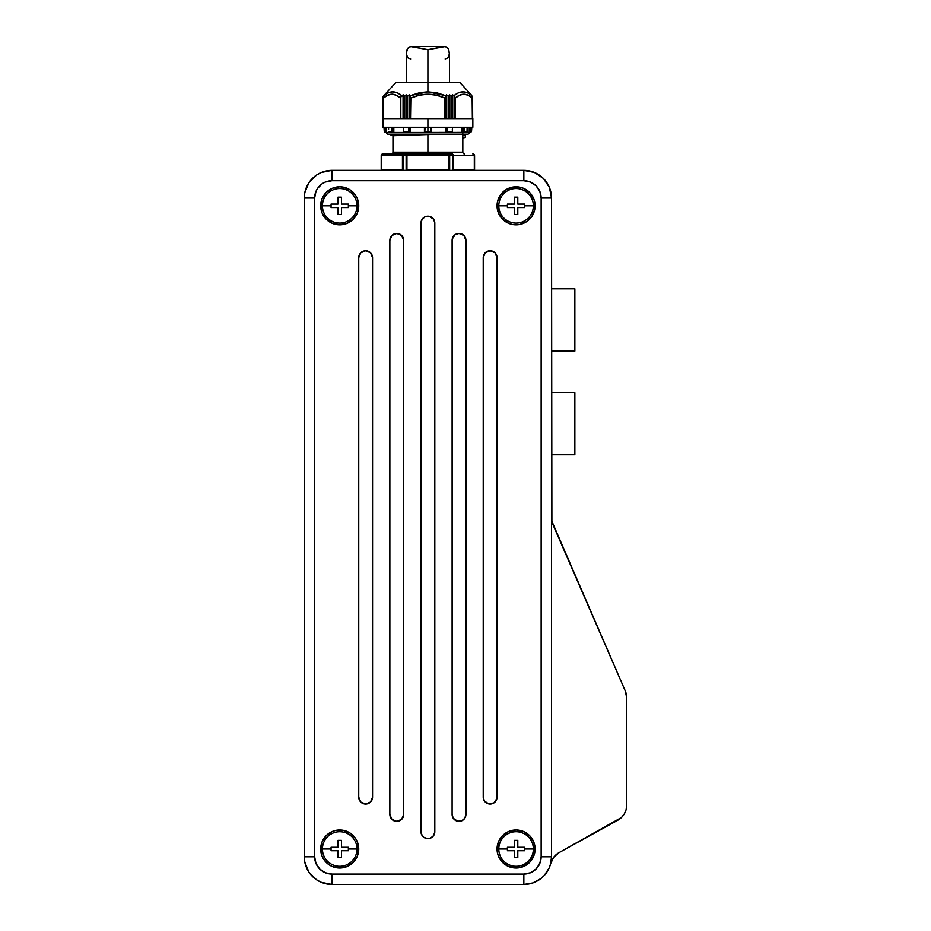 <?xml version="1.0" encoding="UTF-8"?>
<svg xmlns="http://www.w3.org/2000/svg" width="931" height="931" viewBox="0 0 931 931"><rect width="100%" height="100%" fill="white"/><g stroke="black" fill="none" stroke-linecap="round" stroke-linejoin="round"><path stroke-width="1.4" d="M474.31 155.64L474.31 169.465L453.35 169.465L453.35 155.64L451.849 153.906A1.734 0.919 90 0 1 452.769 155.64L452.769 169.465L474.31 169.465L474.31 155.64L453.35 155.64L453.35 169.465L455.073 170.373L453.35 169.465L452.885 170.373L452.769 155.64L449.661 155.64L449.01 153.941L448.858 155.64L406.928 155.64L406.928 153.906L406.928 155.64L448.858 155.64L448.858 153.906L403.938 153.906A1.734 0.919 90 0 0 403.018 155.64L402.436 169.465L381.245 169.465L382.757 170.373L381.477 169.465L381.477 155.64L381.477 169.465L402.436 169.465L402.436 155.64L403.938 153.906A1.734 1.501 90 0 0 402.436 155.64L381.245 155.64L382.978 153.906A1.734 1.501 90 0 0 381.477 155.64L402.436 155.64A1.734 1.501 -90 0 1 403.938 153.906L382.978 153.906A1.734 1.722 90 0 0 381.245 155.64L381.21 155.64A1.734 1.734 0 0 1 382.944 153.906L382.944 153.906A1.734 1.734 0 0 0 381.21 155.64L381.245 155.64A1.734 1.722 -90 0 1 382.978 153.906L451.849 153.906A1.734 1.501 90 0 1 453.35 155.64L474.31 155.64A1.734 1.501 -90 0 0 472.82 153.906A1.734 1.501 90 0 1 474.31 155.64L473.879 154.418M391.241 153.906A1.734 1.734 0 0 0 392.963 152.184L462.823 152.184A1.734 1.734 0 0 0 464.546 153.906A1.734 1.734 0 0 1 462.823 152.184L427.899 152.184L427.899 134.46L427.899 152.184L392.963 152.184A1.734 1.734 0 0 1 391.241 153.906M469.387 132.47A1.734 1.734 0 0 1 467.665 134.192A1.734 1.734 0 0 0 469.387 132.47L470.353 132.47L469.247 132.47L469.247 127.279L469.247 132.47L465.43 132.47L470.981 132.26L471.738 127.279L471.528 131.504L470.353 132.47M388.122 134.192A1.734 1.734 0 0 1 386.4 132.47A1.734 1.734 0 0 0 388.122 134.192L467.665 134.192L388.122 134.192M384.375 131.504L384.259 131.504A1.036 1.036 0 0 0 385.294 132.47L385.085 127.279L385.294 132.47A1.036 1.036 0 0 1 384.259 131.504L384.212 129.339L384.375 131.504M449.661 169.465L449.661 155.64L449.661 169.465L445.856 170.373L448.858 169.465L448.858 155.64L452.769 155.64A1.734 0.919 -90 0 0 451.849 153.906L448.858 153.906A1.734 0.803 90 0 1 449.661 155.64L448.858 155.64L448.858 169.465L449.661 169.465M474.542 169.465L474.542 155.64L474.542 169.465L473.029 170.373L474.542 169.465M390.38 134.53L392.847 135.495L424.711 134.192L392.963 135.751L438.676 134.192L392.963 135.751L392.963 152.184M462.823 134.53L462.823 138.347L462.823 134.53L465.419 135.751L465.163 137.451L463.079 138.009L465.419 137.125L465.337 135.542L463.079 134.867L465.419 135.751M390.624 134.436L393.336 134.192M460.682 92.122L458.424 92.891L463.044 91.855L467.56 92.891L471.121 94.869M471.354 94.985L459.716 82.324L427.899 82.324L427.899 91.855L437.023 92.891L445.763 95.718L446.484 94.834L448.73 96.44L449.475 94.904L451.814 96.44L452.408 94.869L453.921 95.718L458.413 92.891L462.265 91.878M471.086 94.857L471.784 95.718C466.07 90.621 460.112 90.621 453.921 95.718L452.722 94.915L452.722 118.633L452.722 94.915L451.512 96.324L451.512 118.633L451.512 96.324L449.836 94.985L449.836 118.633L449.836 94.985L448.951 96.324L448.951 118.633L448.951 96.324L448.521 118.633L448.521 96.335L446.717 94.927L446.717 118.633L446.717 94.927L445.286 97.068L445.286 118.633L445.286 97.068L444.971 118.633L444.971 98.162L436.616 95.265L427.899 94.194L419.171 95.265L410.815 98.162L409.477 94.915L409.477 118.633L409.477 94.915L410.513 97.068L410.513 118.633L410.815 98.162C422.197 92.949 433.59 92.949 444.971 98.162L445.763 95.718L427.899 91.855L410.024 95.718L420.044 92.623L427.899 91.855L427.899 82.324L396.071 82.324L459.716 82.324M427.899 118.633L427.899 127.279L472.843 127.279L427.899 127.279L427.899 131.504L427.899 118.633L472.843 118.633L382.944 118.633L427.899 118.633M424.897 129.339L424.711 131.504L431.076 131.504L431.344 132.342L430.89 129.339L431.076 131.504L424.711 131.504L425.42 127.279L424.897 129.339M454.991 118.633L454.991 97.115L454.98 118.633L454.98 97.068L453.921 95.718L454.991 97.115L454.991 118.633M400.796 118.633L400.796 97.115L400.493 118.633L400.493 98.162L396.315 95.265L400.493 98.162L400.796 97.115L400.796 118.633L400.819 97.068L400.819 118.633M451.593 118.633L451.593 96.382L451.593 118.633M406.835 96.324L406.37 118.633L406.835 96.324M407.173 96.393L407.173 118.633L407.173 96.393M448.614 118.633L448.614 96.393L448.614 118.633M403.856 96.335L403.426 118.633L403.856 96.335M404.194 96.382L404.275 118.633L404.194 96.382M495.897 800.963A6.913 6.913 0 0 0 496.921 798.495L493.977 802.883L488.787 803.918L484.388 800.974L483.224 797.134L483.224 257.678L485.249 252.79L490.137 250.765L495.024 252.79L497.049 257.678L497.049 797.134A6.913 6.913 0 0 1 490.137 804.047A6.913 6.913 0 0 0 495.886 800.986M496.921 798.472A6.913 6.913 0 0 0 497.049 797.145M359.901 800.986A6.913 6.913 0 0 0 372.563 797.134A6.913 6.913 0 0 1 365.65 804.047L360.763 802.022L358.738 797.134L358.738 257.678L360.763 252.79L365.65 250.765L370.538 252.79L372.563 257.678L372.563 797.134L370.538 802.022L365.65 804.047A6.913 6.913 0 0 1 358.738 797.134L358.738 257.678A6.913 6.913 0 0 1 365.65 250.765A6.913 6.913 0 0 1 372.563 257.678L372.563 797.134M459.018 821.34A6.913 6.913 0 0 0 464.767 818.279L461.66 820.816L457.668 821.212L453.269 818.268L452.105 814.427L452.233 239.046L455.178 234.647L459.018 233.472L463.906 235.508L465.931 240.396L465.931 814.427A6.913 6.913 0 0 1 459.018 821.34A6.913 6.913 0 0 1 452.105 814.427A6.913 6.913 0 0 0 459.018 821.34M464.767 818.256A6.913 6.913 0 0 0 465.931 814.439L464.767 818.268M391.02 818.279A6.913 6.913 0 0 0 403.693 814.427A6.913 6.913 0 0 1 396.769 821.34L391.881 819.315L389.856 814.427L389.856 240.396L391.881 235.508L396.769 233.472L401.657 235.508L403.693 240.396L403.693 814.427L401.657 819.315L396.769 821.34A6.913 6.913 0 0 1 389.856 814.427A6.913 6.913 0 0 0 391.02 818.256M427.911 838.633A6.913 6.913 0 0 0 430.529 838.109L427.899 838.633L424.047 837.469L422.139 835.561L420.975 831.72L420.975 223.103L422.139 219.262L425.246 216.714L429.238 216.318L433.648 219.262L434.812 223.103L434.812 831.72A6.913 6.913 0 0 1 427.899 838.633A6.913 6.913 0 0 1 420.975 831.72A6.913 6.913 0 0 0 425.234 838.098M430.553 838.098A6.913 6.913 0 0 0 434.812 831.72L433.648 835.561L430.541 838.109M353.175 862.432A19.016 19.016 0 0 0 358.738 849.002L357.004 849.002A17.293 17.293 0 0 0 339.71 831.72A17.293 17.293 0 0 0 322.429 849.002L320.695 849.002L321.055 852.715L321.055 845.29L322.138 841.729L320.695 849.002L322.429 849.002A17.293 17.293 0 0 1 339.71 831.72A17.293 17.293 0 0 1 357.004 849.002L348.357 849.002L348.357 850.736L341.444 850.736L341.444 857.649L337.988 857.649L337.988 850.736L331.064 850.736L331.064 849.002L322.429 849.002A17.293 17.293 0 0 0 339.71 866.296A17.293 17.293 0 0 0 357.004 849.002L358.738 849.002A19.016 19.016 0 0 1 339.71 868.029A19.016 19.016 0 0 1 320.695 849.002A19.016 19.016 0 0 0 329.132 864.806M353.175 219.251A19.016 19.016 0 0 0 358.738 205.809L357.004 205.809A17.293 17.293 0 0 0 339.71 188.528A17.293 17.293 0 0 0 322.429 205.809L320.695 205.809L321.055 209.522L321.055 202.097L322.138 198.536L320.695 205.809L322.429 205.809A17.293 17.293 0 0 1 339.71 188.528A17.293 17.293 0 0 1 357.004 205.809L348.357 205.809L348.357 207.543L341.444 207.543L341.444 214.456L337.988 214.456L337.988 207.543L331.064 207.543L331.064 205.809L322.429 205.809A17.293 17.293 0 0 0 339.71 223.103A17.293 17.293 0 0 0 357.004 205.809L358.738 205.809A19.016 19.016 0 0 1 339.71 224.837A19.016 19.016 0 0 1 320.695 205.809A19.016 19.016 0 0 0 329.132 221.613M526.667 864.806A19.016 19.016 0 0 0 535.092 849.002L533.358 849.002A17.293 17.293 0 0 0 516.077 831.72A17.293 17.293 0 0 0 498.783 849.002L497.049 849.002L497.422 852.715L497.049 849.002L498.504 841.729L497.049 849.002L498.783 849.002A17.293 17.293 0 0 1 516.077 831.72A17.293 17.293 0 0 1 533.358 849.002L524.723 849.002L524.723 850.736L517.799 850.736L517.799 857.649L514.343 857.649L514.343 850.736L507.43 850.736L507.43 849.002L498.783 849.002A17.293 17.293 0 0 0 516.077 866.296A17.293 17.293 0 0 0 533.358 849.002L535.092 849.002A19.016 19.016 0 0 1 516.077 868.029A19.016 19.016 0 0 1 497.049 849.002A19.016 19.016 0 0 0 512.329 867.657L516.077 868.029L508.792 866.575L502.624 862.455L498.504 856.287L497.422 852.715L498.504 856.287M329.143 864.818L332.437 866.575L329.143 864.818L323.895 859.569L329.143 864.818A19.016 19.016 0 0 0 335.975 867.657M336.033 867.669A19.016 19.016 0 0 0 339.675 868.029L346.995 866.575L339.71 868.029L332.437 866.575M339.745 868.029A19.016 19.016 0 0 0 343.388 867.669M343.458 867.657A19.016 19.016 0 0 0 353.152 862.467L346.995 866.575M329.143 221.625L332.437 223.382L326.269 219.262L329.143 221.625A19.016 19.016 0 0 0 335.975 224.464M336.033 224.476A19.016 19.016 0 0 0 339.675 224.837L346.995 223.382L339.71 224.837L332.437 223.382M339.745 224.837A19.016 19.016 0 0 0 343.388 224.476M343.458 224.464A19.016 19.016 0 0 0 353.152 219.274L346.995 223.382M512.399 867.669A19.016 19.016 0 0 0 516.042 868.029L519.789 867.657A19.016 19.016 0 0 0 526.62 864.829M516.111 868.029A19.016 19.016 0 0 0 519.754 867.669M533.649 213.094L534.731 209.522L531.892 216.376L526.643 221.625A19.016 19.016 0 0 0 535.092 205.809L533.358 205.809A17.293 17.293 0 0 0 516.077 188.528A17.293 17.293 0 0 0 498.783 205.809A17.293 17.293 0 0 1 516.077 188.528A17.293 17.293 0 0 1 533.358 205.809L524.723 205.809L524.723 207.543L517.799 207.543L517.799 214.456L514.343 214.456L514.343 207.543L507.43 207.543L507.43 205.809L498.783 205.809A17.293 17.293 0 0 0 516.077 223.103A17.293 17.293 0 0 0 533.358 205.809L535.092 205.809A19.016 19.016 0 0 1 516.077 224.837A19.016 19.016 0 0 1 497.049 205.809A19.016 19.016 0 0 0 512.329 224.464L508.792 223.382L502.624 219.262L498.504 213.094L497.049 205.809L498.783 205.809L497.049 205.809L497.422 202.097L500.261 195.242L505.51 189.994L512.364 187.154L508.792 188.237M512.399 224.476A19.016 19.016 0 0 0 516.042 224.837L512.364 224.464M516.111 224.837A19.016 19.016 0 0 0 519.754 224.476M526.643 221.625L519.789 224.464A19.016 19.016 0 0 0 526.62 221.636M332.786 847.28L334.508 847.28M337.988 843.8L337.988 847.28L337.115 847.28L337.988 847.28L337.988 840.356L341.444 840.356L341.444 843.8M346.646 850.736L348.357 850.736L348.357 847.28L341.444 847.28L341.444 846.407L341.444 847.28L342.317 847.28L341.444 847.28L341.444 840.356L341.444 847.28L348.357 847.28L346.646 847.28L348.357 847.28L348.357 849.002L357.004 849.002A17.293 17.293 0 0 1 339.71 866.296A17.293 17.293 0 0 1 322.429 849.002L331.064 849.002L331.064 847.28L337.988 847.28L331.064 847.28L331.064 850.736L332.786 850.736M343.178 847.28L344.912 847.28L343.178 847.28M332.786 204.087L334.508 204.087M337.988 200.607L337.988 204.087L337.115 204.087L337.988 204.087L337.988 197.163L341.444 197.163L341.444 200.607M346.646 207.543L348.357 207.543L348.357 204.087L341.444 204.087L341.444 203.214L341.444 204.087L342.317 204.087L341.444 204.087L341.444 197.163L341.444 204.087L348.357 204.087L346.646 204.087L348.357 204.087L348.357 205.809L357.004 205.809A17.293 17.293 0 0 1 339.71 223.103A17.293 17.293 0 0 1 322.429 205.809L331.064 205.809L331.064 204.087L337.988 204.087L331.064 204.087L331.064 207.543L332.786 207.543M343.178 204.087L344.912 204.087L343.178 204.087M509.141 847.28L510.875 847.28M514.343 843.8L514.343 847.28L513.47 847.28L514.343 847.28L514.343 840.356L517.799 840.356L517.799 843.8M523.001 850.736L524.723 850.736L524.723 847.28L517.799 847.28L517.799 846.407L517.799 847.28L518.672 847.28L517.799 847.28L517.799 840.356L517.799 847.28L524.723 847.28L523.001 847.28L524.723 847.28L524.723 849.002L533.358 849.002A17.293 17.293 0 0 1 516.077 866.296A17.293 17.293 0 0 1 498.783 849.002L507.43 849.002L507.43 847.28L514.343 847.28L507.43 847.28L507.43 850.736L509.141 850.736M519.545 847.28L521.279 847.28L519.545 847.28M509.141 204.087L510.875 204.087M514.343 200.607L514.343 204.087L513.47 204.087L514.343 204.087L514.343 197.163L517.799 197.163L517.799 200.607M523.001 207.543L524.723 207.543L524.723 204.087L517.799 204.087L517.799 203.214L517.799 204.087L518.672 204.087L517.799 204.087L517.799 197.163L517.799 204.087L524.723 204.087L523.001 204.087L524.723 204.087L524.723 205.809L533.358 205.809A17.293 17.293 0 0 1 516.077 223.103A17.293 17.293 0 0 1 498.783 205.809L507.43 205.809L507.43 204.087L514.343 204.087L507.43 204.087L507.43 207.543L509.141 207.543M519.545 204.087L521.279 204.087L519.545 204.087M527.574 218.727L525.643 220.216L527.574 218.727M523.513 221.415L525.643 220.216M500.471 198.373L501.669 196.243M328.212 836.096L330.144 834.607L328.212 836.096M332.274 833.396L330.144 834.607M321.055 209.522L322.138 213.094L321.055 209.522M357.283 213.094L358.738 205.809L357.283 198.536L358.738 205.809L358.365 209.522L357.283 213.094L353.163 219.262M343.423 187.154L339.71 186.794L343.423 187.154L350.277 189.994L355.526 195.242L357.283 198.536M332.437 188.237L326.269 192.368L332.437 188.237L339.71 186.794A19.016 19.016 0 0 0 336.033 187.154M534.731 209.522L534.731 202.097L533.649 198.536L534.731 202.097L534.731 209.522M512.329 187.166A19.016 19.016 0 0 0 497.049 205.809A19.016 19.016 0 0 1 516.077 186.794A19.016 19.016 0 0 1 535.092 205.809A19.016 19.016 0 0 0 529.53 192.368L523.35 188.237L529.518 192.368L533.649 198.536M512.399 187.154A19.016 19.016 0 0 1 516.042 186.794L512.364 187.154L519.789 187.154L523.35 188.237M523.35 866.575L529.518 862.455L526.643 864.818L519.789 867.657M533.649 856.287L535.092 849.002L533.649 841.729L534.731 845.29L534.731 852.715L533.649 856.287L529.518 862.455M498.504 841.729L502.624 835.561A19.016 19.016 0 0 0 497.049 849.002A19.016 19.016 0 0 1 516.077 829.987A19.016 19.016 0 0 1 535.092 849.002A19.016 19.016 0 0 0 529.53 835.561L523.35 831.43L529.518 835.561L533.649 841.729M512.399 830.347A19.016 19.016 0 0 1 516.042 829.987L508.792 831.43L516.077 829.987L523.35 831.43M321.055 852.715L322.138 856.287L321.055 852.715M549.209 867.855L544.228 875.501L549.209 867.855L550.687 863.526A27.662 27.662 0 0 1 523.85 884.45L532.846 882.949L540.864 878.596L537.036 881.11M306.38 867.378L304.798 862.187L308.929 872.161L316.563 879.783L321.346 882.344L331.936 884.45A27.662 27.662 0 0 1 304.274 856.788L304.798 862.187M306.38 187.445L308.929 182.662L304.798 192.636L304.274 198.035L304.274 856.788A27.662 27.662 0 0 0 331.936 884.45L523.85 884.45A27.662 27.662 0 0 0 550.687 863.526L550.687 863.526A27.662 27.662 0 0 0 551.513 856.788L551.513 198.035L549.418 187.445L550.989 192.636M539.224 175.028L543.413 178.473L534.441 172.468L523.85 170.373L331.936 170.373L321.346 172.468L316.563 175.028L308.929 182.662M546.858 182.662L549.418 187.445L543.413 178.473M626.726 805.082L626.121 809.633L624.329 813.869L621.489 817.488L624.329 813.869L626.121 809.633L626.726 805.082L626.726 697.854L626.726 805.082A17.293 17.293 0 0 1 617.788 820.223L621.489 817.488L624.329 813.869L626.121 809.633L626.726 805.082M519.545 207.543L521.279 207.543M517.799 211.011L517.799 207.543L518.672 207.543M517.776 214.456L517.799 212.745M513.47 207.543L514.343 207.543L514.343 211.011M510.875 207.543L512.609 207.543M519.545 850.736L521.279 850.736M517.799 854.204L517.799 850.736L518.672 850.736M517.776 857.649L517.799 855.938M513.47 850.736L514.343 850.736L514.343 854.204M510.875 850.736L512.609 850.736M343.178 207.543L344.912 207.543M341.444 211.011L341.444 207.543L342.317 207.543M337.115 207.543L337.988 207.543L337.988 214.456L341.444 214.456L341.444 207.543L341.444 212.745M337.988 214.456L337.988 207.543L331.064 207.543L337.988 207.543L337.988 211.011M334.508 207.543L336.242 207.543M343.178 850.736L344.912 850.736M341.444 854.204L341.444 850.736L342.317 850.736M337.115 850.736L337.988 850.736L337.988 857.649L341.444 857.649L341.444 850.736L341.444 855.938M337.988 857.649L337.988 850.736L331.064 850.736L337.988 850.736L337.988 854.204M334.508 850.736L336.242 850.736M574.858 454.794L574.858 392.545L551.513 392.545L574.858 392.545L574.858 454.794L551.513 454.794L574.858 454.794M540.352 861.955L537.455 867.459M528.156 873.534L527.109 873.767M331.936 884.45L331.936 874.081A17.293 17.293 0 0 1 314.643 856.788L315.958 863.398L319.705 869.007L325.315 872.754L331.936 874.081L523.85 874.081L530.472 872.754L536.081 869.007L539.829 863.398L541.144 856.788L541.144 198.035L539.829 191.414L536.081 185.804L530.472 182.057L523.85 180.742L331.936 180.742L325.315 182.057L322.324 183.651L317.552 188.423L315.958 191.414L314.643 198.035L314.643 856.788L304.274 856.788L314.643 856.788L314.643 198.035A17.293 17.293 0 0 1 331.936 180.742L523.85 180.742A17.293 17.293 0 0 1 541.144 198.035L541.144 856.788L551.513 856.788L541.144 856.788A17.293 17.293 0 0 1 523.85 874.081L523.85 884.45L523.85 874.081L331.936 874.081L331.936 884.45L523.85 884.45M495.886 253.826A6.913 6.913 0 0 0 483.224 257.678A6.913 6.913 0 0 1 490.137 250.765A6.913 6.913 0 0 1 497.049 257.678L496.921 798.484M326.269 219.262L322.138 213.094M322.138 198.536L326.269 192.368A19.016 19.016 0 0 0 320.695 205.809A19.016 19.016 0 0 1 339.71 186.794A19.016 19.016 0 0 1 358.738 205.809A19.016 19.016 0 0 0 353.175 192.38M519.789 224.464L516.077 224.837M502.624 835.561L508.792 831.43M322.138 841.729L326.269 835.561L332.437 831.43L336.01 830.347L343.423 830.347L350.277 833.187L355.526 838.435L357.283 841.729L358.738 849.002L357.283 856.287L353.163 862.455M323.895 859.569L322.138 856.287M304.274 198.035A27.662 27.662 0 0 1 331.936 170.373L331.936 180.742L331.936 170.373A27.662 27.662 0 0 0 304.274 198.035L314.643 198.035L304.274 198.035L304.274 856.788M523.85 170.373A27.662 27.662 0 0 1 551.513 198.035L541.144 198.035L551.513 198.035A27.662 27.662 0 0 0 523.85 170.373L523.85 180.742L523.85 170.373L331.936 170.373M551.885 521.279L551.513 517.764A17.293 17.293 0 0 0 552.956 524.653L625.295 690.965L551.885 521.279L551.513 198.035M540.864 878.596L544.228 875.501M529.518 192.356A19.016 19.016 0 0 0 526.667 190.017M526.62 189.982A19.016 19.016 0 0 0 519.812 187.166M519.754 187.154A19.016 19.016 0 0 0 516.111 186.794M521.279 204.087L523.001 204.087M517.799 202.341L517.799 203.214M514.343 203.214L514.343 202.341M512.609 204.087L513.47 204.087M529.518 835.549A19.016 19.016 0 0 0 526.667 833.21M526.62 833.175A19.016 19.016 0 0 0 519.812 830.359M519.754 830.347A19.016 19.016 0 0 0 516.111 829.987M512.329 830.359A19.016 19.016 0 0 0 502.647 835.538M353.152 192.345A19.016 19.016 0 0 0 343.458 187.166M343.388 187.154A19.016 19.016 0 0 0 339.745 186.794M335.975 187.166A19.016 19.016 0 0 0 329.167 189.982M329.132 190.017A19.016 19.016 0 0 0 326.269 192.356M329.132 833.21A19.016 19.016 0 0 0 320.695 849.002A19.016 19.016 0 0 1 339.71 829.987A19.016 19.016 0 0 1 358.738 849.002A19.016 19.016 0 0 0 353.175 835.572M353.152 835.538A19.016 19.016 0 0 0 343.458 830.359M343.388 830.347A19.016 19.016 0 0 0 339.745 829.987M339.675 829.987A19.016 19.016 0 0 0 336.033 830.347M335.975 830.359A19.016 19.016 0 0 0 329.167 833.175M521.279 847.28L523.001 847.28M517.799 845.534L517.799 846.407M514.343 846.407L514.343 845.534M512.609 847.28L513.47 847.28M344.912 204.087L346.646 204.087M341.444 202.341L341.444 203.214M337.988 203.214L337.988 202.341M336.242 204.087L337.115 204.087M344.912 847.28L346.646 847.28M341.444 845.534L341.444 846.407M337.988 846.407L337.988 845.534M336.242 847.28L337.115 847.28M514.343 197.163L517.799 197.163M507.43 207.543L514.343 207.543L507.43 207.543M517.799 214.456L517.799 207.543L517.799 214.456L514.343 214.456M517.799 207.543L524.723 207.543L517.799 207.543M514.343 840.356L517.799 840.356M507.43 850.736L514.343 850.736L507.43 850.736M517.799 857.649L517.799 850.736L517.799 857.649L514.343 857.649M517.799 850.736L524.723 850.736L517.799 850.736M341.444 197.163L337.988 197.163M341.444 207.543L348.357 207.543L341.444 207.543M341.444 840.356L337.988 840.356M341.444 850.736L348.357 850.736L341.444 850.736M617.788 820.223L559.1 852.598L621.489 817.488M626.726 697.854L625.295 690.965A17.293 17.293 0 0 1 626.726 697.854M551.513 517.764L551.513 856.788L550.687 863.526L553.759 857.183L559.1 852.598A17.293 17.293 0 0 0 550.687 863.526M425.386 838.156L425.246 838.109A6.913 6.913 0 0 0 426.526 838.494M426.561 838.505A6.913 6.913 0 0 0 427.876 838.633M426.526 216.329A6.913 6.913 0 0 0 420.975 223.091A6.913 6.913 0 0 1 427.899 216.19A6.913 6.913 0 0 1 434.812 223.103L434.812 831.72M434.812 223.091A6.913 6.913 0 0 0 427.911 216.19M427.876 216.19A6.913 6.913 0 0 0 426.561 216.318M420.975 831.72L420.975 223.103M434.288 834.362L434.672 833.059M434.672 221.753L434.288 220.461M421.499 220.461L421.115 221.753M421.115 833.059L421.499 834.362M395.419 233.611A6.913 6.913 0 0 0 389.856 240.384A6.913 6.913 0 0 1 396.769 233.472A6.913 6.913 0 0 1 403.693 240.396L403.693 814.427M403.693 240.396A6.913 6.913 0 0 0 398.119 233.611M389.856 814.427L389.856 240.396M403.554 239.046L403.158 237.742M457.668 233.611A6.913 6.913 0 0 0 452.105 240.396A6.913 6.913 0 0 1 459.018 233.472A6.913 6.913 0 0 1 465.931 240.396L465.931 814.427M465.931 240.384A6.913 6.913 0 0 0 460.368 233.611M452.105 814.427L452.105 240.396M452.233 239.046L452.629 237.742M358.738 797.145A6.913 6.913 0 0 0 358.866 798.472M358.866 798.495A6.913 6.913 0 0 0 359.89 800.963M372.563 257.678A6.913 6.913 0 0 0 365.65 250.765A6.913 6.913 0 0 0 358.738 257.678M483.224 797.134A6.913 6.913 0 0 0 490.137 804.047A6.913 6.913 0 0 1 483.224 797.134L483.224 257.678M497.049 257.666A6.913 6.913 0 0 0 495.897 253.849M574.858 351.045L574.858 288.808L551.513 288.808L574.858 288.808L574.858 351.045L551.513 351.045L574.858 351.045M396.071 82.324L384.433 94.985M383.223 96.324L383.223 118.633L383.223 96.324M406.207 94.869L404.275 96.324L406.207 94.869M405.951 118.633L405.951 94.985L405.951 118.633M472.564 96.324L472.669 118.633M472.564 118.633L472.564 96.335M449.417 118.633L449.417 94.985L449.417 118.633M383.235 96.335L384.596 94.927L383.235 96.335L383.235 118.633M407.266 118.633L407.266 96.335L407.266 118.633M451.931 118.633L451.931 96.335L451.931 118.633M384.654 94.915L384.003 95.718L384.654 94.915M409.07 94.927L407.266 96.335L409.477 94.915L409.07 118.633L409.07 94.927M452.361 118.633L452.361 94.927L452.361 118.633M388.227 92.891L384.003 95.718L388.227 92.891L392.742 91.855L397.374 92.891L401.878 95.718L403.065 94.915L403.065 118.633L403.426 94.927L400.796 97.115L401.878 95.718C395.675 90.621 389.717 90.621 384.003 95.718L383.642 96.347M446.31 118.633L446.31 94.915L446.31 118.633M472.122 96.277L472.366 118.633L472.366 98.162L468.188 95.265L463.836 94.194L459.472 95.265L455.294 98.162L454.991 97.115L455.294 118.633L455.294 98.162C460.985 92.949 466.675 92.949 472.366 98.162L471.784 95.718M383.421 118.633L383.374 97.627M459.611 95.195L461.613 94.473M463.975 94.194L466.047 94.473M468.351 95.346L471.086 97.092M396.315 95.265L391.963 94.194L387.599 95.265L383.421 98.162C389.111 92.949 394.802 92.949 400.493 98.162M387.738 95.195L389.74 94.473M392.102 94.194L394.174 94.473M463.044 91.855L465.372 92.122M466.478 92.448L467.548 92.891M384.526 95.276L387.191 93.426M392.742 91.855L395.116 92.122M470.702 127.279L470.702 132.411L470.702 127.279M463.999 131.504L467.176 131.504L467.106 127.279L467.036 132.109L467.176 131.504L463.999 131.504L464.22 129.339L463.999 131.504M464.371 128.269L464.22 129.339L464.371 128.269M451.57 132.47L463.242 132.411L463.242 127.279L462.94 132.47L466.699 132.411L461.974 132.47L461.974 127.279L461.974 132.47L453.06 132.47M452.326 129.339L452.408 131.504L452.326 129.339M446.903 131.504L452.408 131.504L446.903 131.504L447.148 129.339L446.903 131.504M447.311 128.269L447.148 129.339L447.311 128.269M446.31 127.279L446.124 132.47L452.291 132.411L445.577 132.47L445.577 127.279L445.577 132.47L431.356 132.47L431.356 127.279L431.356 132.47L446.31 132.411L446.31 127.279M430.762 128.42L430.378 127.279L430.762 128.42M424.431 127.279L424.431 132.47L431.356 132.47L409.663 132.47L409.489 127.279L409.663 132.47L403.67 132.47L424.431 132.47L424.431 127.279M408.884 131.504L408.651 129.339L408.884 131.504L403.379 131.504L408.884 131.504M408.5 128.42L408.115 127.279L408.5 128.42M403.46 129.339L403.379 131.504L403.46 129.339M392.545 132.411L392.545 127.279L392.545 132.411M391.788 131.504L391.567 129.339L391.788 131.504L388.611 131.504L391.788 131.504M391.439 128.42L391.16 127.279L391.439 128.42M388.576 129.339L388.576 128.478M384.212 129.339L384.154 128.478M467.211 128.42L467.211 129.339M382.944 127.279L427.899 127.279L382.944 127.279L382.944 118.633M471.645 128.42L471.575 129.339L471.645 128.42M383.118 96.44L383.118 118.633M410.21 127.279L410.21 132.47L410.21 127.279M393.813 127.279L393.813 132.47L389.391 132.47L404.229 132.47L393.813 132.47L393.813 127.279M386.54 127.279L386.54 132.47L385.434 132.47L390.357 132.47L386.54 132.47L386.54 127.279M390.752 134.925L402.064 134.192L390.752 134.925M407.836 153.906L401.971 153.906M473.111 153.941L472.82 153.906A1.734 1.722 90 0 1 474.542 155.64L472.82 153.906L474.577 155.64L474.577 170.373M406.928 169.465L448.858 169.465L406.125 169.465L406.242 170.373L406.125 169.465L406.928 169.465L406.928 155.64L406.928 169.465L409.931 170.373L406.928 169.465M406.928 153.906A1.734 0.803 90 0 0 406.125 155.64L406.928 155.64L406.125 155.64L406.125 169.465L406.125 155.64A1.734 0.803 -90 0 1 406.928 153.906M402.436 169.465L400.726 170.373L403.018 169.465L403.018 155.64L406.125 155.64L403.018 155.64L402.436 169.465M403.018 169.5L402.902 170.373M381.245 169.465L381.245 155.64L381.245 169.465M449.44 54.568L448.754 49.576L447.334 47.597L445.053 46.608L427.899 49.692L427.899 82.324L427.899 49.692L410.711 46.608L408.441 47.609L407.033 49.576L406.347 54.557M427.899 49.692L411.618 46.55L444.168 46.55L427.899 49.692M412.165 46.573L409.465 46.957L407.638 48.505L406.277 53.3L407.592 57.78L410.652 59.025M445.146 59.025L448.195 57.78L449.51 53.3L448.148 48.493L446.298 46.957L443.598 46.573M462.823 133.156L462.823 152.184M472.843 118.633L472.843 127.279M472.413 97.627L472.413 118.633M452.431 132.016L452.431 127.279M403.356 127.279L403.356 132.016M467.222 128.909L467.222 127.279M384.259 131.504L383.979 127.279M388.576 127.279L388.576 128.909M471.808 127.279L471.528 131.504L470.492 132.47M381.21 155.64L381.21 170.373M449.51 82.324L449.51 53.404M406.277 82.324L406.277 53.404"/></g></svg>
